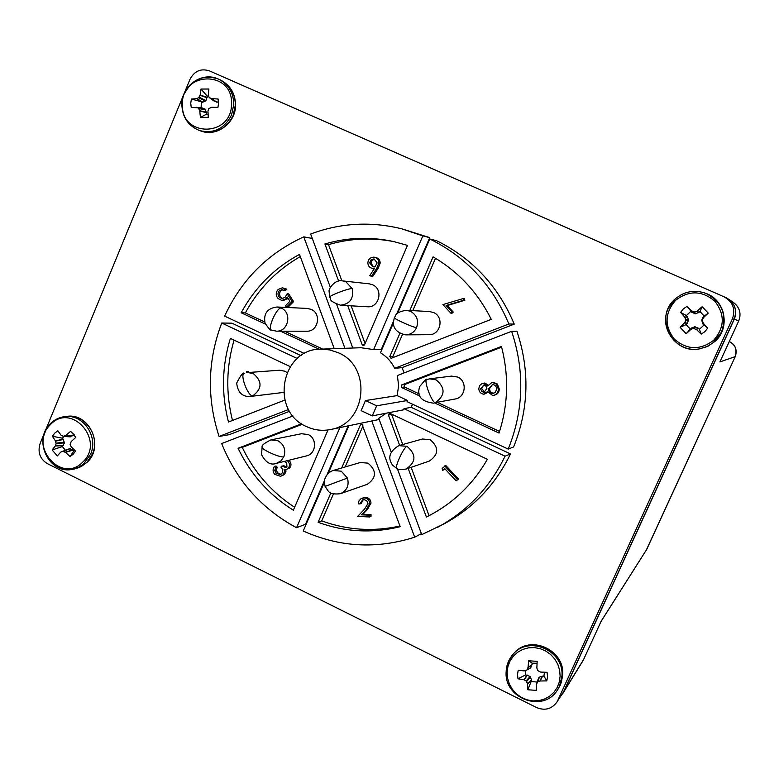<?xml version="1.0" encoding="UTF-8"?>
<svg xmlns="http://www.w3.org/2000/svg" width="779" height="779" viewBox="0 0 779 779"><rect width="100%" height="100%" fill="white"/><g stroke="black" fill="none" stroke-linecap="round" stroke-linejoin="round"><path stroke-width="1.17" d="M406.112 469.055L429.307 461.08C438.84 454.488 439.132 447.35 430.164 439.687L422.461 439.015L398.858 445.627L407.008 446.338C416.492 454.488 416.2 462.064 406.112 469.055C399.802 469.727 396.735 469.552 396.91 468.549C393.97 468.403 403.814 446.727 407.008 446.338M306.468 426.571C269.651 411.146 281.083 348.651 320.821 349.148L329.721 349.898L338.252 352.721C372.44 366.646 366.51 424.068 330.442 429.541C322.165 431.157 314.171 430.164 306.468 426.571M381.905 349.469L373.647 349.586L422.851 235.901L429.735 237.624L396.472 314.375M320.821 349.148L361.086 347.726L373.647 349.586M341.699 467.975L360.385 424.925L362.021 424.302L400.182 526.672C372.323 533.537 344.97 532.076 318.114 522.29L330.841 492.971M563.606 691.723L556.566 702.58L563.606 691.723L734.178 319.108C737.392 309.691 734.655 302.534 725.979 297.646L223.008 76.829M725.979 297.646L209.415 70.879C200.855 68.162 194.361 71.025 189.93 79.448L40.128 443.465C37.48 452.18 39.885 458.909 47.353 463.632L536.585 707.546C544.657 710.847 551.308 709.192 556.566 702.58M724.003 296.789C732.903 301.804 735.707 309.136 732.416 318.786L734.178 319.108M557.764 700.438L732.416 318.786M511.628 331.318L516.954 331.328C529.954 370.473 528.844 409.014 513.614 446.971L508.229 449.094C523.722 410.445 524.861 371.184 511.628 331.318L397.378 375.536L398.614 385.595L397.183 395.605L407.573 400.474L407.066 401.652L508.229 449.094M412.529 404.213L411.166 407.31L510.498 453.943C495.483 484.704 473.34 508.015 444.059 523.878L421.731 534.628L397.397 468.763M348.145 425.899L327.092 474.479M324.434 480.614L305.524 524.267L296.556 527.714C261.656 508.862 236.699 480.809 221.674 443.553L292.953 415.957M289.603 411.263L229.328 434.643L219.094 436.464C206.678 398.254 207.555 360.443 221.733 323.022L231.947 323.178L301.035 355.613M330.354 287.344L310.655 234.031C340.257 222.921 370.609 221.178 401.73 228.812L429.735 237.624M393.414 321.445L381.35 349.274M508.872 323.976C492.63 285.338 466.27 257.012 429.784 238.997L436.542 240.672C472.405 258.375 498.307 286.185 514.247 324.122L402.032 367.649L394.69 368.301L508.872 323.976L514.247 324.122M404.145 372.917L402.032 367.649M429.784 238.997L397.602 313.265M393.366 323.022L380.483 352.76C386.657 356.519 391.399 361.699 394.69 368.301M401.73 228.812L422.851 235.901M336.635 304.336L352.78 348.018M344.931 348.291L303.781 236.855L312.291 238.471M304.482 353.539L224.644 316.108C241.432 279.788 267.81 253.37 303.781 236.855M297.257 358.515L221.733 323.022M219.094 436.464L288.581 409.491M296.556 527.714L339.887 427.603M348.846 425.753L328.271 473.233M324.337 482.328L303.235 530.996C339.488 547.228 376.637 549.292 414.691 537.189L371.778 420.991L379.178 419.472M421.381 533.673L414.691 537.189M386.238 413.201L378.76 418.323L391.185 451.956M510.498 453.943L505.065 456.192C489.787 487.518 467.244 511.248 437.457 527.393M505.065 456.192L403.989 408.683L411.166 407.31M419.92 396.073L401.37 387.406L401.428 385.021L501.433 346.46C509.047 375.673 508.249 404.544 499.027 433.066L434.614 402.947M330.442 429.541L371.778 420.991M403.989 408.683L403.483 409.851L372.255 415.908L361.115 410.64L365.487 400.552L397.183 395.605M409.812 310.48L433.085 256.856C458.412 271.657 477.809 292.485 491.257 319.351L391.039 358.34L389.812 356.529L399.851 333.402M338.631 281.073L324.911 243.973C347.405 237.371 370.249 236.553 393.434 241.5L407.485 245.375L364.504 344.883L363.404 345.642L362.206 344.815L347.707 305.621M265.405 324.113L241.169 312.778C254.967 287.48 274.403 268.025 299.477 254.402L334.249 348.671M319.166 349.245L280.528 331.172M284.841 400.065L228.471 422.023C221.275 393.921 221.908 366.052 230.37 338.407L290.197 366.607M328.017 429.959L293.352 510.206C269.086 494.996 250.663 474.353 238.072 448.276L301.59 423.786M399.666 445.393L388.448 415.061L389.373 413.347L390.123 413.445L487.391 459.298C472.571 484.937 452.239 504.179 426.405 517.022L408.157 468.354M372.255 415.908L376.647 405.81L407.573 400.474M501.627 347.171L404.476 384.622L404.408 386.988L419.18 393.892M437.418 402.412L499.553 431.449M376.647 405.81L365.487 400.552M435.529 258.297L412.792 310.636M402.461 334.434L392.937 356.344L393.074 357.61M394.982 241.85C372.469 237.303 350.307 238.238 328.495 244.625L324.911 243.973M328.495 244.625L341.893 280.839M351.134 305.826L365.088 343.529M300.285 256.593C276.759 270.099 258.443 288.873 245.336 312.915L241.169 312.778M245.336 312.915L264.646 321.941M284.423 331.182L322.72 349.08M234.06 340.15C226.261 366.724 225.735 393.502 232.493 420.465M302.32 424.263L242.25 447.419L238.072 448.276M242.25 447.419C254.266 472.327 271.715 492.289 294.608 507.285M333.422 493.964L321.737 520.878L318.114 522.29M362.995 425.889L345.155 466.952M321.737 520.878C347.259 530.187 373.326 531.901 399.939 526.01M391.506 414.097L402.724 444.536M411.146 467.322L429.044 515.688M483.009 383.239L487.732 386.014L491.685 382.674L493.643 382.46L497.382 384.008L499.261 389.052L498.326 389.227C498.239 392.421 496.7 394.447 493.701 395.313L492.503 395.401L487.586 391.564L483.516 394.193C480.468 393.57 478.91 391.652 478.822 388.439L479.708 385.488L482.026 383.521L484.84 383.034L488.267 385.099M499.261 389.052C499.173 392.236 497.635 394.262 494.655 395.119L493.701 395.313M487.956 392.295L484.382 394.125M463.33 298.513L464.372 298.61L464.849 300.275L447.204 305.553L453.251 312.038L451.995 313.265L450.924 313.207L442.9 304.599L463.33 298.513L463.817 300.178L446.114 305.465L452.18 311.98L453.251 312.038M374.485 257.236L375.78 257.459C378.584 258.2 380.064 260.079 380.191 263.088L378.078 268.473L372.518 276.788L369.752 275.61L374.709 268.064L372.167 268.336C369.402 267.625 367.961 265.785 367.863 262.815C368.233 259.31 370.132 257.421 373.56 257.158L374.485 257.236C377.299 257.976 378.779 259.855 378.915 262.883L376.783 268.278L371.213 276.613M374.378 268.57L372.167 268.336M287.178 293.79L288.717 293.907L293.605 301.6L288.162 307.121L286.614 307.053L285.455 305.796L289.944 301.239L287.237 297.013L285.981 298.776L281.862 300.451L278.054 298.513C275.61 295.445 275.649 292.427 278.161 289.437L282.319 287.802L285.27 289.038L283.975 290.353L282.125 289.603L279.223 290.742C277.558 292.943 277.616 295.114 279.398 297.257L282.027 298.591L285.133 297.247L287.178 293.79L292.076 301.502L293.605 301.6M288.045 298.269L283.41 300.538L281.862 300.451M282.319 287.802L286.818 289.165L285.523 290.479L283.975 290.353M282.884 289.759L280.781 290.869C279.125 293.06 279.184 295.222 280.956 297.354L282.796 298.552M246.485 372.713L246.505 371.583L248.15 371.466L249.407 372.43M285.796 469.435L285.951 471.422L284.52 474.499L280.606 476.29L274.763 474.401C272.669 471.801 272.562 469.124 274.451 466.378L276.019 465.978L277.207 467.283L276.35 470.019L277.567 472.795L276 473.213L280.138 474.606L281.667 473.71C283.215 471.412 282.943 469.201 280.839 467.079L283.537 465.55L286.575 467.254M284.199 461.45L282.319 461.898M288.785 460.292L289.457 460.925C291.375 463.271 291.463 465.618 289.72 467.955L286.536 469.328L284.043 469.192L284.413 471.84L282.972 474.927M284.52 474.499L280.606 476.29M277.567 472.795L280.878 474.314M363.248 499.67L361.281 503.409L359.947 503.916L358.243 503.847L359.012 500.858L361.086 498.657L364.28 497.869C367.61 498.239 369.412 500.147 369.694 503.594L366.033 510.089L361.524 514.841L369.752 515.182L369.723 516.964L357.619 516.448L364.543 509.154L367.961 503.555L366.831 500.8L364.144 499.612L362.566 499.855L359.947 503.916M361.992 498.209L365.594 497.372C368.925 497.742 370.716 499.651 370.999 503.078L367.347 509.554L362.848 514.296L371.057 514.637L371.028 516.409L369.723 516.964M444.975 468.841L442.589 470.497L444.653 468.5L456.104 480.818L458.471 479.104L456.104 480.818M442.589 470.497L442.141 468.403L445.812 465.501L458.471 479.104M483.856 383.19L484.84 383.034M497.382 384.008L496.447 384.164L498.326 389.227M493.643 382.46L492.688 382.616L496.447 384.164M491.685 382.674L492.688 382.616M447.204 305.553L446.114 305.465M464.849 300.275L463.817 300.178M452.18 311.98L450.924 313.207M380.191 263.088L378.915 262.883M374.173 268.58L372.878 268.385M280.956 297.354L279.398 297.257M280.781 290.869L279.223 290.742M286.818 289.165L285.27 289.038M287.529 298.873L285.981 298.776M292.076 301.502L286.614 307.053M246.505 371.583L247.761 372.547M281.988 465.939L285.825 467.595L286.925 466.962L286.701 462.512L284.062 461.47M276.35 470.019L274.773 470.428L276 473.213M277.207 467.283L275.639 467.682L274.773 470.428M274.451 466.378L275.639 467.682M285.951 471.422L284.413 471.84M289.72 467.955L286.536 469.328M289.457 460.925L287.928 461.304C289.846 463.661 289.934 466.017 288.181 468.364M287.256 460.671L287.928 461.304M371.057 514.637L369.752 515.182M362.848 514.296L361.524 514.841M370.999 503.078L369.694 503.594M365.594 497.372L364.28 497.869M444.721 465.9L457.409 479.552M492.679 384.505C495.24 384.923 496.535 386.472 496.564 389.149L495.502 392.236L492.61 393.512C490.03 393.054 488.686 391.467 488.599 388.77L492.679 384.505M483.73 385.089L485.784 385.975L486.914 388.351L484.158 392.236L481.88 391.613L480.633 388.964L483.73 385.089L481.617 388.409L480.624 388.585M369.626 262.825L371.096 259.787L374.076 259.008L377.163 262.893L375.351 266.194L372.771 266.72L369.626 262.825L370.94 263.029L372.07 260.313L374.709 259.183M493.905 393.317L492.61 393.512M488.599 388.77L489.563 388.594L492.464 384.505M493.565 393.317C490.984 392.869 489.65 391.292 489.563 388.594M484.645 392.1L483.584 392.285M484.557 392.1L481.617 388.409M373.453 258.959L374.65 259.164M373.453 266.769L370.94 263.029M457.643 377.055L451.567 376.101L429.638 378.837L436.074 379.86C445.559 387.796 445.354 395.381 435.451 402.607L455.179 399.004C465.735 397.524 467.585 381.087 457.643 377.055M311.201 309.399L307.257 308.426L276.954 306.994L281.131 308.026C292.359 312.574 288.454 331.805 276.448 331.172L306.76 331.211C318.124 331.815 321.824 313.694 311.201 309.399M276.185 463.427L306.459 455.9C316.196 453.991 317.462 438.46 308.172 434.555L301.512 433.718L270.946 439.892L277.996 440.787C284.101 444.536 286.059 449.873 283.858 456.806L280.761 461.051L276.185 463.427C270.634 465.462 265.756 462.551 261.559 454.702L262.124 447.146M222.872 76.77L726.096 297.695L729.719 299.886C735.658 305.572 737.187 311.999 734.305 319.156L563.723 691.781L561.377 695.404M720.565 360.56L738.716 320.919C741.335 314.103 739.943 308.231 734.539 303.323L734.198 303.06C739.875 307.997 741.384 313.947 738.726 320.919L734.305 319.156M563.723 691.781L583.559 659.599L601.164 621.184M601.135 621.243L646.774 549.302L735.23 356.636L719.942 361.914L720.594 360.473M600.96 621.613L646.813 549.234M646.122 550.51L735.23 356.626C737.44 350.287 735.658 345.36 729.894 341.835L729.212 341.669M433.543 312.535L429.55 311.551L406.297 310.285L410.523 311.327C416.862 315.047 418.878 320.461 416.57 327.589C414.331 332.175 410.718 334.6 405.742 334.863L429.015 334.697C440.69 335.204 444.449 316.868 433.543 312.535M340.452 493.672L367.25 484.343C376.578 477.819 376.841 470.759 368.029 463.154L360.317 462.512L333.11 470.487L341.27 471.188L347.453 478.053C349.343 485.366 347.006 490.566 340.452 493.672C334.454 494.49 330.403 493.662 328.3 491.198L325.077 486.408L324.337 482.123C323.762 483.691 324.327 473.564 333.11 470.487M286.974 372.528L284.871 371.213L279.622 370.229L247.8 372.547L253.341 373.599C262.406 381.34 262.221 388.75 252.805 395.81L250.078 396.492C242.191 396.832 237.722 392.353 236.68 383.044C240.75 375.157 243.233 371.943 244.129 373.394M250.078 396.492L283.566 392.431M372.547 284.754L369.246 283.838L342.478 280.888L345.973 281.852L352.176 288.61C353.987 298.454 350.092 303.995 340.511 305.212L367.376 306.76C379.217 308.036 383.667 289.184 372.547 284.754M196.697 107.375L198.47 108.184L199.736 110.667L200.398 117.366L206.776 114.094L205.296 109.226L202.715 108.077L191.215 107.385L190.748 103.218L191.4 99.05L202.842 102.185L205.938 100.559L207.185 96.168L201.031 89.04L200.174 94.96L198.703 97.716L196.6 98.67L191.4 99.05M182.364 104.065C180.358 137.377 231.821 137.62 231.499 104.026C233.379 70.402 181.819 70.723 182.364 104.065M218.558 103.996L218.12 99.011L218.597 103.188L217.935 107.375L211.547 107.298L208.782 108.661L207.964 111.008L208.266 117.376L200.398 117.366M201.031 89.04L208.899 89.02L208.324 94.941L209.035 97.219L214.108 101.027L218.237 102.234M218.12 99.011L211.742 98.651L209.473 97.696M206.776 114.094L208.09 114.425M208.548 95.817L207.185 96.168M201.313 102.253L201.138 107.862M202.715 108.077L196.571 107.327M205.296 109.226L198.47 108.184M537.072 663.27L532.193 663.192L528.668 660.767L537.159 661.361L536.858 668.012L537.676 670.505L540.529 672.073L547.062 672.326L547.549 676.649L546.809 680.885L543.917 676.182L542.593 676.094L539.389 677.107L537.578 680.515M560.13 676.172L559.634 670.174L557.832 664.38L554.804 659.083L550.704 654.555L545.748 651.02L540.188 648.664L534.297 647.592L528.386 647.855L522.728 649.443L517.626 652.266L513.322 656.191L510.041 661.02L507.927 666.503L507.1 672.365L507.596 678.324L509.378 684.079L512.378 689.357L516.428 693.875L521.346 697.409L526.877 699.795L532.748 700.905L538.669 700.681L544.346 699.133L549.477 696.329L553.82 692.414L557.151 687.584L559.283 682.073L560.13 676.172M525.416 670.563L525.659 674.877L517.977 678.801L517.49 674.487L518.22 670.271L524.179 670.904L526.604 670.164L530.83 667.613L532.193 663.192M528.668 660.767L528.055 667.379L527.013 669.745M537.646 680.31L536.4 684.283L536.322 690.379L527.821 689.756L531.706 680.223L530.09 676.435L525.659 674.877M517.977 678.801L523.926 679.746L526.205 680.904L527.578 683.806L527.821 689.756M536.449 684.128L537.831 681.752L539.915 680.992L546.809 680.885M530.09 676.435L526.205 680.904M531.668 681.537L537.091 682.063M538.902 677.555L537.335 682.209M543.917 676.182L544.433 672.238M530.333 668.061L530.83 667.613M74.443 435.013L70.597 431.371L75.816 437.34L71.191 441.586L70.12 444.439L71.084 446.679L75.534 451.07L73.177 454.235L70.071 456.543L73.752 451.06L72.69 449.941L69.604 448.675L62.671 451.284L65.436 452.346L70.071 456.543M50.372 424.672C71.317 401.691 105.681 440.797 82.905 461.928C61.726 484.684 27.869 445.676 50.372 424.672M70.597 431.371L65.787 435.403L63.216 436.337L61.054 435.198L57.831 430.806L54.734 433.114L52.397 436.279L55.426 440.865L56.137 443.796L55.319 445.948L52.115 449.97L62.378 446.571L64.491 442.813L62.554 438.226L52.397 436.279M52.115 449.97L57.315 455.939L60.704 452.122L62.671 451.284M63.81 436.386L62.554 438.226M73.752 451.06L74.833 450.408M69.857 436.785L74.093 434.789M62.378 446.571L65.348 450.272M690.837 311.357L686.357 315.544L680.583 312.389L683.387 308.893L687.059 306.313L691.781 312.34L695.696 313.859L700.009 311.59L702.132 306.692L697.127 311.045L694.634 312.028L691.538 310.899L687.059 306.313M713.613 340.316C700.126 350.414 687.039 350.034 674.361 339.157C664.263 325.934 664.682 312.983 675.617 300.304C688.996 290.119 702.093 290.44 714.898 301.269C725.113 314.58 724.684 327.599 713.613 340.316M686.172 333.714L680.096 327.307L686.065 324.629L690.262 329.05L686.172 333.714L690.934 329.371L693.378 328.387L696.523 329.527L701.227 334.152L704.927 331.581L707.741 328.086L703.262 323.236L702.278 320.072L703.437 317.686L708.238 313.109L703.213 316.956L701.675 320.15L702.979 324.132L707.741 328.086M680.583 312.389L684.819 317.189L685.754 320.344L684.634 322.73L680.096 327.307M701.227 334.152L699.425 329.313L698.188 328.115L694.566 326.791L690.262 329.05M702.132 306.692L708.238 313.109M699.425 329.313L703.924 325.125M686.065 324.629L688.597 320.5L687.497 316.839L686.357 315.544M704.216 316.011L700.009 311.59M362.342 424.516L360.385 424.925M401.37 387.406L404.408 386.988M404.476 384.622L401.428 385.021M392.937 356.344L389.812 356.529M364.562 344.746L362.206 344.815M388.448 415.061L391.584 414.438M376.783 268.278L378.078 268.473M367.347 509.554L366.033 510.089M426.765 379.558L429.638 378.837L426.765 379.558C423.309 380.035 432.287 403.853 435.451 402.607M276.954 306.994C267.226 308.299 263.273 313.752 265.094 323.353C268.921 328.806 271.004 331.036 271.365 330.053C267.09 329.166 276.818 307.228 281.131 308.026M283.858 456.806C280.148 458.11 259.923 448.879 262.211 446.942C261.306 445.559 264.217 443.202 270.946 439.892M601.291 620.902L583.607 659.492M406.297 310.285C393.346 312.437 395.888 317.063 394.388 317.628C392.704 318.329 413.853 327.823 416.57 327.589M347.453 478.053L325.077 486.408M252.805 395.81C248.17 396.969 239.523 374.241 244.265 373.345L244.567 373.287M340.511 305.212C326.05 299.925 332.575 299.204 329.751 297.276C327.92 296.156 348.992 288.006 352.176 288.61M201.303 131.135C215.452 134.475 226.066 129.265 233.145 115.535L235.365 105.029C235.092 93.11 229.902 84.658 219.795 79.672C230.058 84.775 235.307 93.276 235.57 105.165C235.745 122.78 217.185 137.016 201.303 131.135L199.648 130.59C188.352 126.042 182.5 117.327 182.091 104.444M184.282 93.977C191.936 79.331 203.241 74.336 218.188 78.981C228.315 83.976 233.515 92.448 233.797 104.405L231.567 114.941C224.469 128.71 213.835 133.93 199.648 130.59C188.187 125.935 182.247 117.171 181.848 104.298M205.734 109.693L198.908 108.661M181.848 104.24C181.614 85.768 201.995 71.308 218.188 78.981L219.795 79.672M206.805 112.799L199.813 111.008M206.747 112.468L199.736 110.667M211.742 98.651L217.01 102.234M211.401 98.573L216.698 102.176M202.53 102.253L196.6 98.67M202.842 102.185L196.892 98.592M205.481 101.036L198.703 97.716M205.938 100.559L199.161 97.239M207.087 97.784L200.076 95.291M207.156 97.453L200.174 94.96M506.194 671.673L508.619 661.118L513.127 654.233C528.707 635.158 563.908 650.426 561.99 675.675L559.526 686.299L557.209 690.379L560.228 685.296L562.681 674.702C564.59 649.52 529.486 634.301 513.955 653.328L513.955 653.328C529.613 634.164 564.717 649.54 562.72 674.614L561.377 682.355L557.91 689.366M526.672 681.43L530.557 676.951M539.389 677.107L537.831 681.752M528.055 667.379L532.154 664.516M527.967 667.73L532.076 664.857M523.926 679.746L526.974 674.965M524.257 679.853L527.305 675.062M542.593 676.094L540.266 680.934M542.252 676.133L539.915 680.992M527.51 683.475L531.648 679.872M527.578 683.806L531.706 680.223M50.723 423.523C54.686 419.589 59.37 417.291 64.774 416.619C83.002 413.717 98.709 436.62 90.549 454.332L83.45 464.109L78.348 467.419L72.632 469.289C53.907 473.642 36.798 450.213 45.201 431.897M86.888 462.375L81.191 466.602L74.589 468.919L79.497 467.439L87.141 462.268C104.6 446.61 89.721 412.588 66.751 416.385C84.94 413.493 100.608 436.337 92.458 454.001L86.888 462.375M70.207 448.704L63.274 451.304M50.431 423.63C54.442 419.657 59.223 417.32 64.774 416.619L66.751 416.385M70.461 436.815L63.586 436.289M72.992 435.812L65.504 435.578M73.245 435.646L65.787 435.403M72.944 450.135L65.436 452.346M72.69 449.941L65.154 452.161M63.226 445.724L55.319 445.948M63.401 445.461L55.465 445.676M64.491 442.813L56.137 443.796M64.501 442.17L56.156 443.144M63.527 439.434L55.562 441.157M63.362 439.152L55.426 440.865M705.959 293.401C725.415 300.129 730.556 328.066 715.064 341.348L721.724 332.127C727.508 314.745 722.25 301.833 705.959 293.401L705.667 293.284C694.177 289.418 683.894 291.424 674.818 299.292C683.952 291.404 694.235 289.408 705.667 293.284C722.006 301.746 727.284 314.687 721.481 332.136L712.912 342.994L706.524 346.801L699.386 348.885C677.448 353.276 658.274 328.329 668.226 308.523L674.818 299.311M699.698 348.836L707.955 346.227L715.064 341.348L707.936 346.236L699.386 348.885C672.189 354.562 653.883 317.024 674.818 299.292M695.277 326.81L694.099 328.407M701.675 320.15L702.278 320.072M698.49 328.319L696.523 329.527M698.188 328.115L696.212 329.322M694.566 326.791L693.378 328.387M691.577 327.93L691.246 329.176M691.265 328.115L690.934 329.371M687.068 323.694L684.634 322.73M687.282 323.402L684.838 322.428M688.597 320.5L685.754 320.344M688.617 319.799L685.773 319.633M687.497 316.839L685.004 317.501M687.302 316.537L684.819 317.189M691.781 312.34L691.538 310.899M692.073 312.554L691.83 311.103M694.995 313.84L693.914 312.009M695.696 313.859L694.634 312.028M698.695 312.72L696.806 311.23M699.006 312.535L697.127 311.045M703.213 316.956L703.437 317.686M702.999 317.248L703.223 317.988M701.655 320.86L702.259 320.792M702.785 323.821L703.067 322.925M702.979 324.132L703.262 323.236M396.784 468.491L392.645 465.209C387.367 457.877 389.442 451.343 398.858 445.627M426.717 379.577C426.97 378.107 424.623 380.444 419.696 386.588C416.57 396.044 421.166 401.565 433.475 403.162M271.365 330.053L276.448 331.172M734.539 303.323L729.719 299.886M582.78 661.059L562.915 693.3M720.205 361.339L738.726 320.919M735.23 356.626C736.73 350.677 735.824 346.334 732.523 343.617L729.865 341.825M394.349 317.715L393.366 322.224C393.268 328.835 397.397 333.042 405.742 334.863M342.478 280.888C335.398 278.97 328.397 288.746 329.089 291.288L329.702 297.15M202.452 108.018L196.522 107.317M213.923 100.919L209.366 97.638M506.146 671.79C506.408 665.071 508.736 659.219 513.127 654.233L513.955 653.328M557.209 690.379C543.08 713.106 503.964 698.51 506.146 671.829M530.421 668.022L526.711 670.106M537.588 680.476L536.439 684.166M50.343 423.718C32.455 440.077 49.223 474.917 72.632 469.289L74.589 468.919M70.1 436.863L63.216 436.337"/></g></svg>
